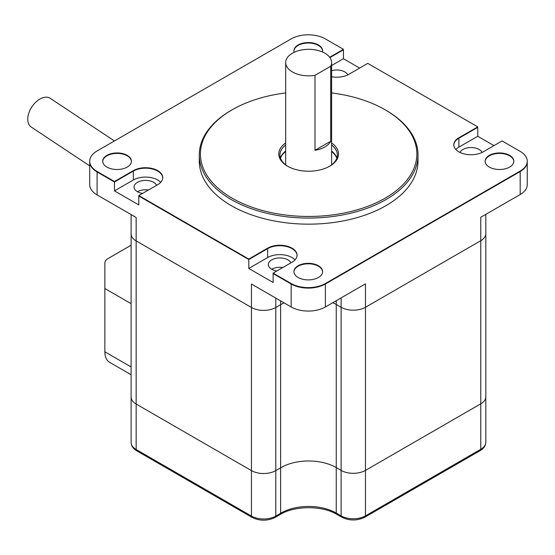<?xml version="1.0" encoding="UTF-8"?>
<svg xmlns="http://www.w3.org/2000/svg" width="555" height="555" viewBox="0 0 555 555"><rect width="100%" height="100%" fill="white"/><g stroke="black" fill="none" stroke-linecap="round" stroke-linejoin="round"><path stroke-width="0.83" d="M513.833 161.456A14.354 8.283 0 0 0 499.486 153.409A14.354 8.283 0 0 0 485.139 161.456A14.354 8.283 0 0 1 499.486 153.409A14.354 8.283 0 0 1 513.833 161.456M322.628 271.846A14.354 8.283 0 0 0 308.282 263.798A14.354 8.283 0 0 0 293.935 271.846A14.354 8.283 0 0 1 308.282 263.798A14.354 8.283 0 0 1 322.628 271.846M102.731 161.456A14.354 8.283 180 0 1 117.077 153.409A14.354 8.283 180 0 1 131.424 161.456A14.354 8.283 0 0 0 117.077 153.409A14.354 8.283 0 0 0 102.731 161.456M293.935 51.067A14.354 8.283 180 0 1 308.282 43.012A14.354 8.283 180 0 1 322.628 51.067A14.354 8.283 0 0 0 308.282 43.012A14.354 8.283 0 0 0 293.935 51.067M336.774 158.203A28.707 16.574 0 0 0 331.606 151.543A28.707 16.574 180 0 1 336.774 158.203M285.679 151.543A28.707 16.574 0 0 0 280.504 158.203A28.707 16.574 180 0 1 285.679 151.543M267.628 248.168L267.628 248.64A17.226 9.941 180 0 1 286.214 246.42A17.226 9.941 180 0 1 297.043 255.425A17.226 9.941 180 0 0 286.214 246.42A17.226 9.941 180 0 0 267.628 248.64L267.628 257.548L248.806 268.453L248.806 259.546L267.628 248.64L248.806 259.546L138.792 196.026L248.806 259.546L248.806 259.074L267.628 248.168A17.226 9.941 180 0 1 286.401 245.997A17.226 9.941 180 0 1 297.05 255.189A17.226 9.941 180 0 1 292.006 262.217L273.129 273.115L291.167 283.529A24.205 13.972 0 0 0 325.397 283.529L520.188 171.065A24.115 13.924 0 0 0 527.25 161.221A24.115 13.924 0 0 0 520.188 151.383L502.088 140.928L483.211 151.827A17.226 9.941 0 0 1 464.438 153.985A17.226 9.941 0 0 1 453.81 144.799A17.226 9.941 0 0 1 458.874 137.751L458.874 138.223A17.226 9.941 0 0 0 453.817 145.028A17.226 9.941 0 0 1 458.874 138.223L458.874 147.131L477.765 136.266L477.765 127.359L458.874 138.223L477.765 127.359L477.765 126.887L367.75 63.374L348.935 74.28A17.226 9.941 180 0 1 331.606 76.75M248.806 268.453L273.129 282.495L273.129 273.587L291.167 284A24.205 13.972 0 0 0 325.397 284A24.205 13.972 180 0 1 291.167 284L273.129 273.587L273.129 273.115M280.615 300.879L280.615 304.695A39.044 22.54 0 0 1 284.07 302.87A39.044 22.54 0 0 0 280.615 304.695L275.8 307.477A17.226 9.941 180 0 1 251.443 307.477L251.443 284.035L291.167 306.971A24.205 13.972 0 0 0 325.397 306.971L325.397 284L520.188 171.537A24.115 13.924 0 0 0 527.25 161.692A24.115 13.924 180 0 1 520.188 171.537L325.397 284L325.397 283.529M359.647 68.071L343.427 58.705L343.427 49.797L329.92 57.595L343.427 49.797L343.427 49.333L325.327 38.878A24.115 13.924 0 0 0 291.229 38.878L97.09 150.96A25.135 14.513 0 0 0 89.73 161.221A25.135 14.513 0 0 0 97.09 171.481L114.469 181.52L114.469 181.984L97.09 171.953L114.469 181.984L133.346 171.086L114.469 181.984L114.469 190.892L138.792 204.934L138.792 195.561L248.806 259.074M136.155 226.849L136.155 217.477L97.09 194.923A25.135 14.513 0 0 1 89.73 184.662L89.73 161.692A25.135 14.513 0 0 0 97.09 171.953A25.135 14.513 180 0 1 89.73 161.692A25.135 14.513 180 0 1 89.737 161.456M138.792 195.561L157.682 184.697A17.226 9.941 0 0 0 162.747 177.649A17.226 9.941 0 0 0 152.119 168.463A17.226 9.941 0 0 0 133.346 170.621L133.346 171.086A17.226 9.941 0 0 1 151.931 168.886A17.226 9.941 0 0 1 162.747 177.884A17.226 9.941 0 0 0 151.931 168.886A17.226 9.941 0 0 0 133.346 171.086L133.346 179.993A17.226 9.941 180 0 1 160.714 182.338M527.25 161.456A24.115 13.924 0 0 1 527.25 161.692L527.25 184.662A24.115 13.924 0 0 1 520.188 194.507L480.762 217.269L480.762 240.703L365.474 307.269L365.474 515.866L480.762 449.3L480.762 240.703A17.226 9.941 0 0 0 485.812 233.676A17.226 9.941 180 0 1 480.762 240.703L365.474 307.269A17.226 9.941 180 0 1 341.117 307.269L341.117 470.397L336.247 467.581L336.247 513.049L341.117 515.866L341.117 470.397A17.226 9.941 0 0 0 365.474 470.397L480.762 403.832A17.226 9.941 0 0 0 485.812 396.797A17.226 9.941 180 0 1 480.762 403.832L365.474 470.397A17.226 9.941 180 0 1 341.117 470.397L336.247 467.581A39.044 22.54 0 0 0 280.615 467.823L280.615 304.695L275.8 307.477A17.226 9.941 0 0 1 251.443 307.477L136.155 240.912A17.226 9.941 180 0 1 131.112 233.884A17.226 9.941 0 0 0 136.155 240.912L136.155 404.04L251.443 470.605L136.155 404.04A17.226 9.941 180 0 1 131.112 397.005A17.226 9.941 0 0 0 136.155 404.04L136.155 449.508L251.443 516.074L251.443 470.605A17.226 9.941 0 0 0 275.8 470.605A17.226 9.941 180 0 1 251.443 470.605L251.443 307.477L136.155 240.912L136.155 217.477M493.971 145.618L477.765 136.266M325.397 306.971L365.474 283.827L365.474 307.269A17.226 9.941 0 0 1 341.117 307.269L336.247 304.452A39.044 22.54 0 0 0 332.806 302.69A39.044 22.54 0 0 1 336.247 304.452L336.247 300.706M114.469 190.892L133.346 179.993M142.51 193.424A11.482 6.632 180 0 1 137.411 191.711A11.482 6.632 180 0 1 134.046 187.028A11.482 6.632 180 0 1 144.029 180.451A11.482 6.632 180 0 1 156.614 185.308M455.842 149.482A17.226 9.941 180 0 1 458.874 147.131M459.963 152.417A11.482 6.632 180 0 1 471.029 147.54A11.482 6.632 180 0 1 482.101 152.417M343.427 58.705L331.606 65.532M331.606 70.7A11.482 6.632 180 0 1 347.805 74.876M295.017 259.879A17.226 9.941 0 0 0 267.628 257.548M276.855 270.965A11.482 6.632 180 0 1 271.707 269.251A11.482 6.632 180 0 1 268.342 264.562A11.482 6.632 180 0 1 278.326 257.992A11.482 6.632 180 0 1 290.917 262.848M137.411 191.711A11.482 6.632 180 0 1 148.469 189.99M271.707 269.251A11.482 6.632 180 0 1 282.8 267.538M314.99 150.322A22.963 13.258 0 0 0 330.711 141.241L314.99 150.322L314.99 75.32A22.963 13.258 180 0 1 292.402 71.949A22.963 13.258 180 0 1 285.679 62.576A22.963 13.258 180 0 1 308.642 49.319A22.963 13.258 180 0 1 331.606 62.576A22.963 13.258 180 0 1 330.711 66.239L330.711 141.241M314.99 75.32L330.711 66.239M131.112 303.682L104.853 288.517L104.853 263.139A11.482 6.632 0 0 1 108.211 258.45L131.112 245.234M104.853 288.517L104.853 351.801L131.112 366.959M131.112 374.729L109.606 362.311A22.963 13.258 -60 0 1 104.853 351.801M114.434 140.949L50.269 98.332A17.226 10.614 123.6 0 0 31.899 106.81A17.226 10.614 123.6 0 0 31.212 127.026L89.73 165.889M341.117 297.889L341.117 307.269L336.247 304.452L336.247 467.581A39.044 22.54 0 0 0 280.615 467.823L275.8 470.605L275.8 516.074L280.615 513.292A39.044 22.54 180 0 1 336.247 513.049A2.872 1.658 -60 0 0 336.836 514.367C322.33 505.411 294.289 505.536 280.032 514.603L280.615 513.292L280.615 467.823L275.8 470.605L275.8 298.097M385.163 109.807L385.975 110.272A109.37 63.145 180 0 1 418.005 154.921A109.37 63.145 180 0 1 350.496 213.259A109.37 63.145 180 0 1 231.303 199.571A109.37 63.145 180 0 1 199.273 154.921A109.37 63.145 180 0 1 231.303 110.272L232.115 109.807A108.218 62.479 0 0 0 232.115 198.163A108.218 62.479 0 0 0 385.163 198.163A108.218 62.479 0 0 0 385.163 109.807A108.218 62.479 0 0 0 331.606 92.928M285.679 92.928A108.218 62.479 0 0 0 232.115 109.807M199.273 154.921L199.273 161.012A109.37 63.145 0 0 0 231.303 205.662A109.37 63.145 0 0 0 350.496 219.35A109.37 63.145 0 0 0 418.005 161.012L418.005 154.921M331.606 142.968A29.852 17.233 180 0 1 329.753 166.174A29.852 17.233 180 0 1 287.532 166.174L287.532 166.174A29.852 17.233 180 0 1 285.679 142.968M329.337 166.403A28.707 16.574 0 0 0 337.343 154.921A28.707 16.574 0 0 0 331.606 144.98M285.679 144.98A28.707 16.574 0 0 0 279.935 154.921A28.707 16.574 0 0 0 287.941 166.403M280.421 157.967A28.707 16.574 180 0 1 285.679 151.071A28.707 16.574 180 0 0 280.421 157.967M331.606 151.071A28.707 16.574 180 0 1 336.857 157.967A28.707 16.574 180 0 0 331.606 151.071M477.765 126.887L458.874 137.751M329.684 57.269L343.427 49.333M133.346 170.621L114.469 181.52M322.49 51.997A14.354 8.283 0 0 0 322.635 50.831A14.354 8.283 0 0 0 308.282 42.548A14.354 8.283 0 0 0 293.928 50.831A14.354 8.283 0 0 0 294.15 52.288M489.337 167.083A14.354 8.283 0 0 0 504.974 168.88A14.354 8.283 0 0 0 513.84 161.221A14.354 8.283 0 0 0 499.486 152.937A14.354 8.283 0 0 0 485.132 161.221A14.354 8.283 0 0 0 489.337 167.083M106.928 167.083A14.354 8.283 0 0 0 122.565 168.88A14.354 8.283 0 0 0 131.424 161.221A14.354 8.283 0 0 0 117.077 152.937A14.354 8.283 0 0 0 102.724 161.221A14.354 8.283 0 0 0 106.928 167.083M298.132 277.472A14.354 8.283 0 0 0 313.769 279.269A14.354 8.283 0 0 0 322.635 271.617A14.354 8.283 0 0 0 308.282 263.327A14.354 8.283 0 0 0 293.928 271.617A14.354 8.283 0 0 0 298.132 277.472M97.09 194.923L97.09 171.481M291.167 306.971L291.167 283.529M520.188 194.507L520.188 171.065M131.112 442.481A17.226 9.941 0 0 0 136.155 449.508A2.872 1.658 120 0 0 136.752 450.827C133.124 448.697 131.244 445.915 131.112 442.481L131.112 214.563M341.117 515.866A17.226 9.941 0 0 0 365.474 515.866A2.872 1.658 -120 0 1 364.878 517.177C357.156 520.909 349.435 520.909 341.714 517.177A2.872 1.658 -60 0 1 341.117 515.866M136.752 450.827L252.039 517.385A2.872 1.658 120 0 1 251.443 516.074A17.226 9.941 0 0 0 275.8 516.074A2.872 1.658 60 0 1 275.211 517.385L280.011 514.61M480.762 449.3A17.226 9.941 0 0 0 485.812 442.273C485.674 445.707 483.793 448.489 480.172 450.618A2.872 1.658 -120 0 0 480.762 449.3M485.812 214.355L485.812 442.273M331.606 164.863L331.606 62.576M285.679 164.863L285.679 62.576M480.172 450.618L364.878 517.177M341.714 517.177L336.836 514.367M252.039 517.385C259.761 521.117 267.482 521.117 275.211 517.385M527.25 161.692L527.25 161.221M89.73 161.692L89.73 161.221"/></g></svg>
